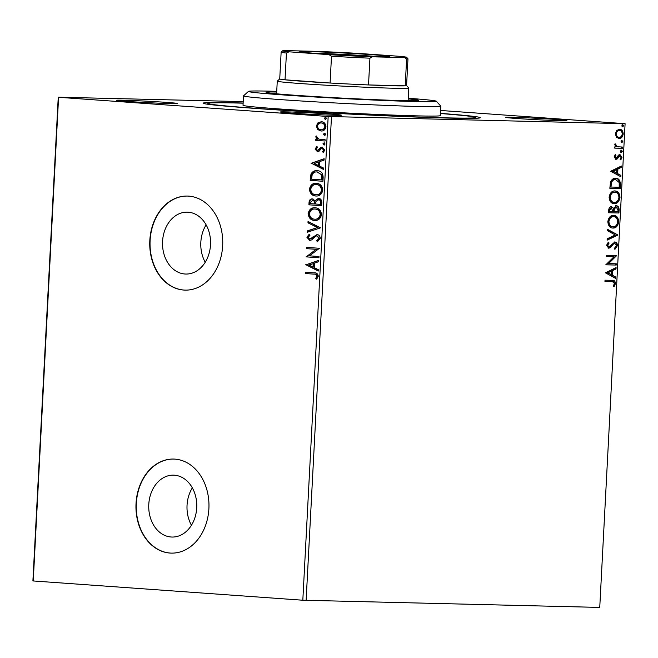 <?xml version="1.0" encoding="UTF-8"?>
<svg xmlns="http://www.w3.org/2000/svg" width="658" height="658" viewBox="0 0 658 658"><rect width="100%" height="100%" fill="white"/><g stroke="black" fill="none" stroke-linecap="round" stroke-linejoin="round"><path stroke-width="0.99" d="M440.441 113.365A138.772 3.208 -177 0 1 480.217 117.782A138.772 3.208 -177 0 1 399.645 116.4A138.772 3.208 -177 0 1 254.177 108.348A138.772 3.208 -177 0 1 203.125 103.257A138.772 3.208 -177 0 1 243.139 103.026M166.285 102.368A30.581 0.707 -177 0 1 177.528 103.528A30.581 0.707 -177 0 1 159.779 103.224A30.581 0.707 -177 0 1 127.726 101.447A30.581 0.707 -177 0 1 116.474 100.329A30.581 0.707 -177 0 1 133.59 100.567A30.581 0.707 -177 0 1 166.285 102.368M555.623 119.443A30.581 0.707 -177 0 1 566.875 120.595A30.581 0.707 -177 0 1 549.117 120.291A30.581 0.707 -177 0 1 517.073 118.522A30.581 0.707 -177 0 1 505.821 117.395A30.581 0.707 -177 0 1 522.937 117.642A30.581 0.707 -177 0 1 555.623 119.443M330.217 114.048A30.581 0.707 -177 0 1 341.461 115.208A30.581 0.707 -177 0 1 323.711 114.903A30.581 0.707 -177 0 1 291.659 113.127A30.581 0.707 -177 0 1 280.407 112.008A30.581 0.707 -177 0 1 297.531 112.247A30.581 0.707 -177 0 1 330.217 114.048M171.138 537.002A30.951 24.017 -88.6 0 0 172.018 537.043A30.951 24.017 -88.6 0 0 196.75 507.236A30.951 24.017 -88.6 0 0 174.378 475.199A30.951 24.017 -88.6 0 0 173.498 475.158A30.951 24.017 -88.6 0 0 148.757 504.957A30.951 24.017 -88.6 0 0 171.138 537.002M184.923 273.999A30.951 24.017 -88.6 0 0 185.803 274.041A30.951 24.017 -88.6 0 0 210.535 244.241A30.951 24.017 -88.6 0 0 188.155 212.197A30.951 24.017 -88.6 0 0 187.275 212.156A30.951 24.017 -88.6 0 0 162.542 241.955A30.951 24.017 -88.6 0 0 184.923 273.999M183.779 290.055A47.039 36.503 -88.6 0 0 185.12 290.12A47.039 36.503 -88.6 0 0 222.708 244.825A47.039 36.503 -88.6 0 0 188.706 196.125A47.039 36.503 -88.6 0 0 187.365 196.068A47.039 36.503 -88.6 0 0 149.777 241.363A47.039 36.503 -88.6 0 0 183.779 290.055M187.514 196.068A47.039 36.503 -88.6 0 0 150.065 241.461A47.039 36.503 -88.6 0 0 184.076 290.063A47.039 36.503 -88.6 0 0 185.268 290.12M169.994 553.057A47.039 36.503 -88.6 0 0 171.335 553.115A47.039 36.503 -88.6 0 0 208.931 507.828A47.039 36.503 -88.6 0 0 174.921 459.128A47.039 36.503 -88.6 0 0 173.58 459.062A47.039 36.503 -88.6 0 0 135.992 504.357A47.039 36.503 -88.6 0 0 169.994 553.057M173.728 459.07A47.039 36.503 -88.6 0 0 136.28 504.456A47.039 36.503 -88.6 0 0 170.29 553.065A47.039 36.503 -88.6 0 0 171.483 553.123M619.548 129.256C621.703 129.272 622.92 130.843 623.208 133.977C622.6 137.094 621.21 138.608 619.063 138.525L616.431 137.234L615.353 133.788L616.785 130.416L619.754 129.264M622.328 148.313L614.736 148.124L614.802 146.866L615.921 146.89L614.786 144.661L615.098 143.707L617.245 146.726L622.394 147.047L622.328 148.313L614.745 148.091M619.935 154.581L621.991 157.303L620.823 159.878L620.157 159.137L621.045 157.418L619.91 155.847L617.204 158.965L616.011 159.343L614.144 156.884L615.353 154.474L615.962 155.23L615.082 156.826L616.036 158.076L618.742 154.967L620.017 154.589M615.682 178.326C618.693 178.203 620.272 180.35 620.412 184.742L620.214 188.558L609.834 188.311L610.542 181.921C611.85 179.28 613.569 178.079 615.682 178.326L615.995 178.343M611.447 206.711L613.577 208.298L616.365 205.773C618.076 205.831 618.989 207.147 619.104 209.721L618.931 213.003L608.551 212.756L608.675 210.428C608.889 207.928 609.81 206.686 611.447 206.711L611.578 206.719M617.772 235.128L607.12 240.154L607.186 238.78L615.271 234.964L607.605 230.777L607.679 229.403L617.788 234.922L607.137 239.751M616.275 263.792L616.209 265.059L605.829 264.812L613.996 256.776L606.257 256.587L606.322 255.329L616.702 255.575L608.551 263.611L616.275 263.792M612.03 280.357C613.939 279.897 615.098 280.933 615.51 283.45L614.144 286.526L613.379 285.868L614.44 283.442L612.524 281.649L604.957 281.459L605.023 280.193L612.59 280.382M302.82 600.228L328.169 116.499L625.1 123.688L599.751 607.416L302.82 600.228L32.9 580.932L58.249 97.203L243.213 101.62M331.476 116.663L306.126 600.392M605.409 272.815L616.077 267.584L616.003 268.966L612.59 270.57L612.343 275.184L615.584 276.96L615.51 278.334L605.409 272.815M608.675 248.198L606.586 245.22L608.51 242.086L609.094 243.09L607.647 245.261L608.88 246.947L614.868 242.029C616.423 242.086 617.294 243.263 617.492 245.566L615.033 249.201L614.564 248.165L616.423 245.631L614.786 243.287L613.75 243.682L610.468 247.597L608.749 248.206M614.194 243.246L613.017 243.624L613.75 243.682M612.499 228.022L612.993 228.055C610.032 228.079 608.305 225.949 607.819 221.68C608.691 217.346 610.616 215.256 613.61 215.413C616.579 215.396 618.29 217.543 618.734 221.845C617.862 226.113 615.946 228.186 612.993 228.055L612.713 228.038M613.782 203.577L614.276 203.61C611.307 203.635 609.588 201.504 609.102 197.236C609.966 192.901 611.899 190.812 614.885 190.968C617.854 190.952 619.565 193.098 620.017 197.4C619.145 201.669 617.229 203.741 614.276 203.61L613.996 203.593M610.731 171.244L621.399 166.013L621.325 167.387L617.911 168.999L617.665 173.613L620.905 175.382L620.831 176.755L610.731 171.244M621.382 152.294L620.576 151.225L621.497 150.189L622.303 151.266L621.382 152.294M621.892 142.605L621.078 141.528L621.999 140.491L622.813 141.569L621.892 142.605M622.723 126.797L621.909 125.719L622.83 124.691L623.636 125.76L622.723 126.797M440.597 110.47L625.1 123.688M317.691 129.544L316.325 126.015L318.044 122.725L321.417 121.73C324.065 121.886 325.578 123.548 325.973 126.706C325.258 129.791 323.571 131.222 320.931 131L317.691 129.544L318.283 129.552L316.917 126.032L316.325 126.015M325.06 141.026L315.741 140.36L315.807 139.101L317.181 139.2L315.758 136.889L316.128 135.951L318.801 139.118L325.126 139.759L325.06 141.026L315.741 140.36M315.116 149.111L316.572 146.767L317.329 147.565L316.268 149.119L317.452 150.427L320.734 147.482L322.198 147.17L324.748 150.024L323.349 152.541L322.527 151.751L323.596 150.09L322.181 148.437L321.277 148.675L318.891 151.389L317.436 151.694L315.116 149.111L315.708 149.127L317.164 146.783M323.144 177.454L322.946 181.279L310.198 180.366L310.995 174C312.566 171.434 314.656 170.34 317.263 170.718C320.956 170.792 322.913 173.038 323.144 177.454M316.778 170.702L317.263 170.718M321.663 205.724L308.915 204.811L309.038 202.491C309.268 199.999 310.387 198.806 312.394 198.93L315.026 200.665L318.423 198.297C320.528 198.469 321.663 199.843 321.836 202.434L321.663 205.724L308.915 204.811M320.504 227.849L307.483 232.208L307.549 230.835L317.436 227.528L307.969 222.84L308.043 221.466L320.504 227.849M319.007 256.513L318.941 257.772L306.184 256.867L316.128 249.324L306.62 248.65L306.686 247.383L319.434 248.288L309.515 255.839L319.007 256.513M313.8 274.123L305.312 273.514L305.378 272.248L313.989 272.864C316.334 272.527 317.773 273.629 318.299 276.187L316.671 279.189L315.717 278.474L316.991 276.105C316.449 274.509 315.379 273.843 313.8 274.123L305.312 273.514M328.169 116.499L58.587 97.294L33.237 581.022M305.764 264.878L318.809 260.305L318.735 261.678L314.557 263.077L314.318 267.691L318.316 269.673L318.242 271.055L305.781 264.664M320.29 238.295L317.304 241.79L316.712 240.721L318.974 238.295L316.934 235.844L315.659 236.173L311.686 239.899L309.712 240.409L306.891 237.258L309.211 234.24L309.943 235.284L308.191 237.365L309.721 239.142L317.016 234.585C318.933 234.741 320.018 235.975 320.29 238.295M315.24 220.463L314.549 220.446C310.913 220.282 308.767 218.037 308.117 213.718C309.137 209.425 311.481 207.451 315.149 207.796C318.801 207.977 320.923 210.239 321.532 214.574C320.504 218.81 318.176 220.759 314.549 220.446L314.976 220.463M314.705 207.78L315.149 207.796M316.523 196.018L315.832 196.002C312.188 195.837 310.05 193.592 309.4 189.274C310.42 184.98 312.764 183.006 316.432 183.352C320.084 183.533 322.206 185.795 322.815 190.129C321.787 194.365 319.459 196.314 315.832 196.002L316.259 196.018M315.988 183.335L316.432 183.352M311.094 163.299L324.131 158.726L324.057 160.108L319.878 161.506L319.64 166.12L323.637 168.103L323.563 169.476L311.102 163.085M323.95 144.966L322.938 143.839L324.057 142.86L325.068 143.987L323.95 144.966M324.46 135.277L323.448 134.142L324.567 133.163L325.57 134.298L324.46 135.277M325.282 119.468L324.279 118.341L325.397 117.363L326.401 118.489L325.282 119.468M206.119 224.855A30.951 24.017 -88.6 0 0 205.222 262.262M192.333 487.849A30.951 24.017 -88.6 0 0 191.437 525.257M305.912 273.531L305.97 272.289M316.917 278.943L315.717 278.474M316.317 278.49L317.362 276.936L316.769 276.928M317.362 276.936L317.584 276.121L316.991 276.105M317.584 276.121C317.041 274.526 315.972 273.86 314.392 274.131M306.373 264.68L318.793 260.519M318.258 270.775L306.365 264.886M313.035 267.058L313.627 267.074L313.817 263.537L308.849 264.993L313.035 267.058L313.224 263.521M318.941 257.747L306.184 256.867M306.784 256.883L306.2 256.604M306.793 256.612L316.128 249.324M316.72 249.341L306.62 248.65M307.212 248.658L307.278 247.424M317.773 241.576L316.712 240.721M317.304 240.738L319.566 238.311L318.974 238.295M319.566 238.311L316.934 235.844M310.173 240.409L306.891 237.258M307.483 237.275L309.803 234.248M311.407 238.492L309.721 239.142M311.999 238.509L313.356 237.036L312.764 237.02M313.356 237.036L317.608 234.593M308.084 232.011L308.141 230.851L307.549 230.835M308.141 230.851L317.436 227.528M318.028 227.536L307.969 222.84M308.561 222.856L308.618 221.746M315.149 220.463C311.505 220.29 309.359 218.053 308.717 213.735L308.117 213.718M308.717 213.735C309.729 209.441 312.073 207.467 315.75 207.813M315.675 209.079L315.083 209.063C312.172 208.792 310.288 210.363 309.433 213.76C309.959 217.239 311.686 219.048 314.614 219.18L315.231 219.196C318.102 219.459 319.969 217.913 320.816 214.541C320.339 211.029 318.628 209.203 315.675 209.079L315.075 209.063M320.816 214.541L320.224 214.524C319.747 211.012 318.028 209.186 315.083 209.063L315.346 209.063M314.614 219.18C317.51 219.451 319.377 217.897 320.224 214.524M309.507 204.827L309.63 202.508C309.86 200.007 310.979 198.823 312.986 198.946M319.015 198.313L315.026 200.665M318.949 199.58L315.972 201.389L315.684 204.029L320.421 204.367L320.504 202.919C320.627 200.912 319.911 199.793 318.357 199.563L318.949 199.58C320.512 199.81 321.219 200.929 321.096 202.935L320.504 202.919M320.421 204.367L321.022 204.383L321.096 202.935M312.945 200.205L310.362 202.335L310.288 203.643L314.968 203.947L315.001 203.306C315.108 201.414 314.425 200.377 312.945 200.205L312.756 200.205M315.001 203.306L314.409 203.289C314.516 201.397 313.833 200.369 312.353 200.197L312.838 200.205M314.376 203.931L314.409 203.289M316.424 196.018C312.78 195.845 310.642 193.608 309.992 189.29L309.4 189.274M309.992 189.29C311.012 184.997 313.356 183.023 317.024 183.368M316.959 184.627L316.366 184.618C313.455 184.347 311.571 185.918 310.716 189.315C311.242 192.794 312.969 194.603 315.898 194.735L316.514 194.752C319.385 195.015 321.252 193.468 322.091 190.096C321.614 186.584 319.903 184.758 316.959 184.627L316.63 184.618M322.091 190.096L321.499 190.08C321.022 186.568 319.311 184.742 316.366 184.618M315.898 194.735C318.793 195.007 320.66 193.452 321.499 190.08M322.946 181.246L310.198 180.366M310.79 180.382L311.588 174.016L310.995 174M311.588 174.016C313.159 171.45 315.248 170.356 317.855 170.735M317.789 172.001L317.197 171.985C315.059 171.664 313.381 172.593 312.163 174.757L311.571 179.198L322.297 179.938L322.223 175.168L317.131 171.977M322.223 175.168L317.395 171.977M321.704 179.922L321.63 175.16M311.695 163.102L324.114 158.948M323.58 169.205L311.686 163.316M318.357 165.487L318.957 165.503L319.138 161.967L314.17 163.414L318.357 165.487L318.546 161.95M318.316 150.189L317.452 150.427M318.908 150.197L321.326 147.499L320.734 147.482M321.326 147.499L322.79 147.186M323.67 152.294L322.527 151.751M323.119 151.768L324.188 150.106L323.596 150.09M324.188 150.106L322.181 148.437M318.028 151.71L315.708 149.127M324.542 144.982L322.938 143.839M323.53 143.855L324.649 142.876M316.334 140.376L316.399 139.142M315.758 136.889L316.35 136.905L317.773 139.208L317.181 139.2M316.35 136.905L316.72 135.959M325.052 135.285L323.448 134.142M324.04 134.158L325.159 133.179M316.917 126.032L318.637 122.733L318.044 122.725M318.637 122.733L322.009 121.746M321.523 131.016L318.283 129.552M321.951 123.013L321.359 122.997C319.385 122.799 318.085 123.836 317.469 126.106C317.847 128.442 319.023 129.651 321.005 129.741L321.598 129.758C323.571 129.955 324.838 128.919 325.422 126.64C325.085 124.304 323.925 123.095 321.951 123.013L321.532 122.997M325.422 126.64L324.83 126.624C324.493 124.288 323.333 123.079 321.359 122.997L321.713 123.005M321.005 129.741C322.971 129.939 324.246 128.902 324.83 126.624M325.875 119.485L324.279 118.341M324.871 118.35L325.99 117.379M612.137 281.632L604.957 281.418M612.277 280.366L614.778 283.401L615.51 283.45M614.778 283.401L613.42 286.477M615.32 267.938L615.271 268.908L616.003 268.966M615.271 268.908L611.858 270.52L612.59 270.57M611.858 270.52L611.619 275.134L612.343 275.184M611.619 275.134L615.584 276.96M614.852 276.903L614.802 277.947M611.496 271.088L607.186 272.725L611.307 274.625L611.496 271.088L607.918 272.774L611.307 274.625M607.186 272.725L607.918 272.774M615.543 263.776L615.477 265.001L616.209 265.059M615.477 265.001L605.829 264.771M606.257 256.554L613.996 256.776M615.97 255.559L616.686 255.863M615.962 255.806L607.819 263.554L608.551 263.611M614.136 241.971C615.691 242.037 616.571 243.213 616.768 245.508L617.492 245.566M616.768 245.508L614.301 249.152M613.017 243.624L609.744 247.548L610.468 247.597M609.744 247.548L608.124 248.156M608.033 242.473L609.094 243.09M608.37 243.032L606.923 245.204L607.647 245.261M606.923 245.204L608.148 246.898L608.88 246.947M607.663 229.741L617.788 234.922M612.878 215.355C615.847 215.347 617.558 217.494 618.01 221.787L618.734 221.845M618.01 221.787C617.13 226.064 615.222 228.129 612.269 228.005M613.059 216.638L612.812 216.622C610.435 216.507 608.889 218.16 608.156 221.598C608.551 225.044 609.941 226.755 612.327 226.739L613.059 226.788C615.419 226.903 616.957 225.266 617.673 221.861C617.319 218.382 615.937 216.646 613.536 216.671C611.167 216.556 609.612 218.217 608.889 221.647C609.283 225.094 610.673 226.813 613.059 226.788M608.156 221.598L608.889 221.647M615.633 205.715C617.344 205.773 618.265 207.089 618.38 209.663L618.207 212.953L618.931 213.003M618.207 212.953L608.56 212.723M610.714 206.653L613.577 208.298M618.38 209.663L619.104 209.721M616.299 207.031L615.567 206.982L613.61 208.923L613.346 211.572L617.936 211.711L618.01 210.272L616.299 207.031L614.342 208.973L614.079 211.621M610.805 207.928L609.028 210.157L608.954 211.465L613.009 211.596L611.397 207.969L609.752 210.206L609.686 211.514M609.028 210.157L609.752 210.206M613.61 208.923L614.342 208.973M614.161 190.91C617.13 190.902 618.841 193.049 619.293 197.342L620.017 197.4M619.293 197.342C618.413 201.619 616.497 203.684 613.544 203.561M614.342 192.194L614.095 192.177C611.718 192.054 610.172 193.715 609.44 197.153C609.834 200.6 611.224 202.31 613.61 202.294L614.342 202.343C616.694 202.458 618.232 200.822 618.956 197.416C618.594 193.937 617.22 192.202 614.819 192.226C612.45 192.111 610.895 193.765 610.172 197.203C610.566 200.649 611.956 202.368 614.342 202.343M609.44 197.153L610.172 197.203M614.959 178.269C617.961 178.154 619.54 180.292 619.688 184.684L620.412 184.742M619.688 184.684L619.491 188.509L620.214 188.558M619.491 188.509L609.834 188.278M615.353 179.568L614.893 179.535C613.149 179.33 611.775 180.341 610.764 182.562L610.237 187.02L619.219 187.267L619.203 182.521L615.617 179.585C613.881 179.379 612.508 180.391 611.488 182.611L610.969 187.069M610.764 182.562L611.488 182.611M614.893 179.535L615.617 179.585M620.65 166.367L620.593 167.338L621.325 167.387M620.593 167.338L617.179 168.942L617.911 168.999M617.179 168.942L616.941 173.564L617.665 173.613M616.941 173.564L620.905 175.382M620.181 175.332L620.124 176.369M616.817 169.509L612.508 171.146L616.628 173.046L616.817 169.509L613.24 171.203L616.628 173.046M612.508 171.146L613.24 171.203M615 154.877L615.962 155.23M615.238 155.173L614.35 156.777L615.082 156.826M614.35 156.777L616.036 158.076M619.203 154.531L621.259 157.246L621.991 157.303M621.259 157.246L620.091 159.828M619.17 156.127L619.91 155.847M618.438 156.078L617.591 157.402L618.314 157.459M617.591 157.402L616.472 158.915L617.204 158.965M616.472 158.915L615.279 159.285M620.765 150.139L622.303 151.266M621.571 151.208L620.659 152.245M614.917 144.094L615.872 144.324M615.148 144.275L614.983 144.842L615.707 144.892M614.983 144.842L616.521 146.668L617.245 146.726M616.521 146.668L618.249 146.898M621.662 147.03L621.596 148.256M621.275 140.442L622.813 141.569M622.081 141.519L621.16 142.547M618.816 129.198C620.971 129.223 622.188 130.794 622.484 133.928L623.208 133.977M622.484 133.928C621.868 137.045 620.486 138.558 618.331 138.476M618.816 130.473L618.759 130.465C617.155 130.374 616.085 131.477 615.559 133.763C615.839 136.074 616.793 137.226 618.405 137.209L618.874 137.242M618.759 130.465L619.491 130.514C617.878 130.424 616.817 131.526 616.291 133.821C616.571 136.132 617.517 137.275 619.137 137.259L618.405 137.209M615.559 133.763L616.291 133.821M619.137 137.259C620.733 137.357 621.785 136.255 622.279 133.961C622.024 131.641 621.094 130.498 619.491 130.514L618.791 130.465M622.098 124.633L623.636 125.76M622.912 125.711L621.991 126.747M276.73 91.355A94.086 2.171 3 0 0 248.485 91.38A94.086 2.171 3 0 0 283.096 94.933A94.086 2.171 3 0 0 383.68 100.468A94.086 2.171 3 0 0 436.344 101.225A94.086 2.171 3 0 0 408.264 98.248M436.344 101.225L440.794 106.168A98.782 2.287 -177 0 1 440.819 106.218A98.782 2.287 -177 0 1 384.469 105.329A98.782 2.287 -177 0 1 279.88 99.564A98.782 2.287 -177 0 1 243.518 95.879A98.782 2.287 -177 0 1 243.542 95.829L248.485 91.38M276.697 92.013A76.443 1.768 3 0 0 266.079 92.35A76.443 1.768 3 0 0 294.216 95.204A76.443 1.768 3 0 0 375.142 99.671A76.443 1.768 3 0 0 418.751 100.353A76.443 1.768 3 0 0 408.231 98.906M440.432 113.521A134.067 3.101 -177 0 1 475.561 117.461A134.067 3.101 -177 0 1 399.085 116.252A134.067 3.101 -177 0 1 257.146 108.422A134.067 3.101 -177 0 1 207.796 103.429A134.067 3.101 -177 0 1 243.131 103.183M243.518 95.879L243.024 105.272A98.782 2.287 3 0 0 279.395 108.957A98.782 2.287 3 0 0 383.976 114.722A98.782 2.287 3 0 0 440.325 115.611L440.819 106.218M372.954 54.762A44.925 1.036 -177 0 1 389.478 56.465A44.925 1.036 -177 0 1 363.397 56.012A44.925 1.036 -177 0 1 316.301 53.413A44.925 1.036 -177 0 1 299.777 51.76A44.925 1.036 -177 0 1 324.929 52.122A44.925 1.036 -177 0 1 372.954 54.762M376.532 56.489A43.51 1.003 3 0 0 371.992 56.152A43.51 1.003 3 0 0 312.649 53.142M286.436 53.043L285.029 79.807A63.505 1.464 3 0 0 303.116 81.312A63.505 1.464 3 0 0 330.094 83.023L331.492 56.251L329.074 54.663A62.091 1.431 3 0 0 372.033 56.81L369.928 58.175L368.521 84.94A63.505 1.464 3 0 0 405.213 85.82L406.611 59.047L404.654 57.591A62.091 1.431 3 0 0 406.619 57.304A62.091 1.431 3 0 0 400.253 56.366L360.189 53.512A62.091 1.431 3 0 0 317.222 51.365L284.601 50.584A62.091 1.431 3 0 0 282.636 50.806A62.091 1.431 3 0 0 289.002 51.809L286.436 53.043A63.505 1.464 -177 0 1 281.139 52.171L279.732 78.944A63.505 1.464 3 0 0 285.029 79.807L330.094 83.023A63.505 1.464 3 0 0 368.521 84.94L405.213 85.82A63.505 1.464 3 0 0 406.57 85.589L408.783 88.024A65.858 1.522 -177 0 1 408.799 88.057A65.858 1.522 -177 0 1 371.227 87.465A65.858 1.522 -177 0 1 301.504 83.624A65.858 1.522 -177 0 1 277.265 81.164A65.858 1.522 -177 0 1 277.281 81.131L279.732 78.927M289.002 51.809L329.074 54.663M372.033 56.81L404.654 57.591M281.139 52.171A63.505 1.464 -177 0 1 281.155 52.138L282.636 50.806M406.619 57.304L407.96 58.784A63.505 1.464 -177 0 1 407.976 58.817A63.505 1.464 -177 0 1 406.611 59.047M369.928 58.175A63.505 1.464 -177 0 1 331.492 56.251M309.63 202.508L309.038 202.491M310.921 177.89L310.329 177.882M322.371 178.573L321.778 178.557M319.936 149.004L319.344 148.988M611.134 281.566L611.858 281.624M611.249 245.681L611.981 245.738M613.379 210.93L614.111 210.988M610.279 186.189L611.011 186.239M612.524 281.649L611.792 281.599M615.88 179.601L615.156 179.552M618.586 146.931L617.862 146.874M475.512 118.284L475.561 117.461M207.747 104.252L207.796 103.429M277.265 81.164L276.599 93.806M408.799 88.057L408.133 100.699M406.57 85.589L407.976 58.817"/></g></svg>
